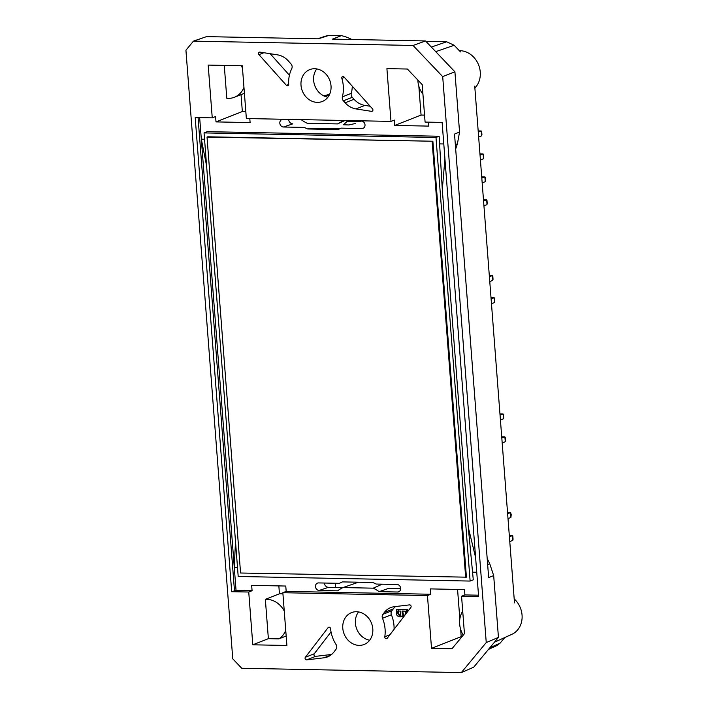 <?xml version="1.0" encoding="UTF-8"?>
<svg xmlns="http://www.w3.org/2000/svg" width="708" height="708" viewBox="0 0 708 708"><rect width="100%" height="100%" fill="white"/><g stroke="black" fill="none" stroke-linecap="round" stroke-linejoin="round"><path stroke-width="1.06" d="M435.721 51.657L454.182 45.277L446.686 41.772L425.924 41.365M454.182 45.277L460.51 51.923M514.495 602.897L474.732 86.146M504.76 637.545L500.175 643.076L489.741 647.873M497.034 645.501L500.175 643.076M474.873 87.978A21.417 18.399 -111.5 0 0 477.227 85.04A21.417 18.399 -111.5 0 0 477.688 62.87A21.417 18.399 -111.5 0 0 459.89 50.675A21.417 18.399 -111.5 0 0 459.315 50.675M494.396 642.253L511.884 634.315A21.417 18.399 -111.5 0 0 514.194 598.906M335.371 583.25L335.397 587.454M342.911 587.596L328.459 587.313A4.354 3.735 68.5 0 1 324.326 583.038M317.529 38.816L324.175 36.586A42.613 36.604 68.5 0 1 328.875 35.4L318.308 38.834L206.532 36.621L193.47 41.126L185.93 50.224L232.764 658.838L241.729 668.255L461.306 672.6L473.723 667.175L498.441 637.386L493.68 575.595L488.653 577.586M339.645 128.847L309.166 128.245A2369.384 405.419 -4.4 0 0 307.626 128.971A49.029 42.117 68.5 0 1 304.369 127.413L283.483 127.006L292.793 123.856A4.354 3.735 68.5 0 1 288.66 119.572M455.678 148.999L457.421 143.786L459.554 132.033L454.917 71.818L425.535 40.958L332.556 39.117L341.327 35.648A42.613 36.604 68.5 0 1 351.743 39.498M457.421 143.786L455.332 144.609M459.554 132.033L454.527 134.086L488.653 577.56M487.653 564.595L489.732 563.727L487.175 558.426M489.732 563.727L493.68 575.595M400.675 588.746L388.32 588.498A393068.927 58985.153 176.3 0 1 379.134 591.649L397.595 592.021A3.841 3.301 68.5 0 0 398.569 591.87A3.841 3.301 68.5 0 0 400.586 587.746A3.841 3.301 68.5 0 0 397.011 584.472L376.125 584.056A49.029 42.117 68.5 0 0 372.859 582.498L342.477 581.896A49.029 42.117 68.5 0 0 340.911 582.604A49.029 42.117 68.5 0 0 339.451 583.33L318.565 582.923A3.841 3.301 68.5 0 0 317.317 583.18A3.841 3.301 68.5 0 0 315.609 587.357A3.841 3.301 68.5 0 0 319.14 590.463L337.601 590.835A43.648 37.497 68.5 0 1 342.973 587.569L358.425 582.215M425.535 40.958L413.056 45.471L193.47 41.126M328.875 35.4L341.327 35.648M363.788 127.927L361.93 128.555A3.841 3.301 68.5 0 0 362.912 128.405A3.841 3.301 68.5 0 0 364.921 124.281A3.841 3.301 68.5 0 0 361.346 121.006L342.893 120.643A43.648 37.497 68.5 0 1 337.521 123.909L307.254 123.307A43.648 37.497 68.5 0 1 301.36 119.82L282.899 119.457A3.841 3.301 68.5 0 0 281.651 119.714A3.841 3.301 68.5 0 0 279.943 123.891A3.841 3.301 68.5 0 0 283.483 127.006M355.664 123.431L348.849 124.962L343.433 124.767L347.088 121.457L360.956 121.732M361.93 128.555L341.044 128.139A49.029 42.117 68.5 0 1 338.008 129.573L307.626 128.971M498.441 637.386L486.246 642.545L442.695 76.606L454.917 71.818M337.521 123.909L344.646 120.679M442.695 76.606L413.056 45.471M461.306 672.6L486.246 642.545M382.214 584.18L373.24 588.171A43.648 37.497 68.5 0 1 379.134 591.649M509.778 541.585L512.654 540.452L513.035 539.053M512.849 540.213L512.495 535.629L509.406 536.691M512.282 535.558L509.309 535.496M500.423 419.977L503.3 418.844L503.68 417.446M503.494 418.614L503.14 414.03L500.043 415.083M502.919 413.95L499.954 413.897M489.768 281.554L492.644 280.421L493.025 279.023M492.839 280.191L492.485 275.598L489.396 276.66M492.272 275.527L489.308 275.465M480.413 159.955L483.29 158.822L483.67 157.424M483.484 158.583L483.13 153.999L480.042 155.061M482.918 153.928L479.944 153.866M507.539 512.468L510.583 512.53L511.229 514.654L510.893 517.504L508.017 518.637M510.893 517.504L510.512 512.61L507.636 513.742M427.455 595.57L282.846 592.711L286.899 645.475L252.8 644.802L248.738 592.03L231.684 591.693L195.196 117.528L212.25 117.864L208.187 65.092L242.295 65.764L246.357 118.537L390.975 121.395L386.913 68.632L407.374 69.03L422.198 84.597L425.083 122.077L442.128 122.413L478.617 596.579L461.563 596.242L464.448 633.713L451.978 648.74L431.517 648.342L427.455 595.57L430.8 594.251L286.182 591.392L285.767 586.038L251.659 585.366L252.075 590.72L236.047 590.401L231.684 591.693M317.308 102.377A17.134 14.718 68.5 0 1 301.449 88.137A17.134 14.718 68.5 0 1 309.741 69.614A17.134 14.718 68.5 0 1 329.707 80.163A17.134 14.718 68.5 0 1 322.29 101.492A17.134 14.718 68.5 0 1 317.308 102.377M359.089 645.377A17.134 14.718 68.5 0 1 343.23 631.138A17.134 14.718 68.5 0 1 351.522 612.615A17.134 14.718 68.5 0 1 371.488 623.164A17.134 14.718 68.5 0 1 364.08 644.492A17.134 14.718 68.5 0 1 359.089 645.377M384.798 636.758A31.152 26.754 -111.5 0 0 382.497 618.261A3.894 3.345 68.5 0 1 382.895 614.323L384.347 612.429A19.47 16.726 68.5 0 1 390.683 607.606A19.47 16.726 68.5 0 1 394.276 606.694L409.472 604.889A1.558 1.336 68.5 0 1 410.835 607.473L387.232 638.235A1.558 1.336 68.5 0 1 384.798 636.758L389.904 634.749M330.565 628.66A31.152 26.754 -111.5 0 0 336.079 644.572A3.894 3.345 68.5 0 1 336.052 649.236L333.866 652.086A19.47 16.726 68.5 0 1 327.521 656.909A19.47 16.726 68.5 0 1 323.928 657.812L306.706 659.865A1.558 1.336 68.5 0 1 305.352 657.281L328.131 627.598A1.558 1.336 68.5 0 1 330.565 628.66M371.496 111.342L355.974 108.917A19.47 16.726 68.5 0 1 345.123 102.775L343.38 100.819A3.894 3.345 68.5 0 1 342.38 96.854A31.152 26.754 -111.5 0 0 341.84 78.393A1.558 1.336 68.5 0 1 344.044 77.004L372.47 108.802A1.558 1.336 68.5 0 1 371.496 111.342L372.62 110.899M259.942 52.118L277.536 54.861A19.47 16.726 68.5 0 1 288.386 61.003L291.023 63.95A3.894 3.345 68.5 0 1 291.758 68.623A31.152 26.754 -111.5 0 0 288.687 84.367A1.558 1.336 68.5 0 1 286.404 85.332L258.978 54.658A1.558 1.336 68.5 0 1 259.942 52.118M470.121 581.064L473.28 579.817L468.289 527.31L442.296 189.47L439.146 136.246L207.214 131.653L204.063 132.9L238.198 576.471L470.121 581.064L435.995 137.485L204.063 132.9M235.49 541.372L234.277 567.453L237.507 567.524M430.8 594.251L430.384 588.897L464.492 589.578L464.899 594.924L461.563 596.242M478.511 595.198L464.899 594.924M476.75 572.25L472.687 572.17M342.973 587.569L373.24 588.171M443.792 143.972L439.73 143.892M428.526 122.139L428.827 126.112L394.719 125.44L394.312 120.086L390.975 121.395M249.8 118.608L250.11 122.573L216.002 121.9L215.586 116.546L212.25 117.864M236.047 590.401L201.329 139.175L204.55 139.237M502.184 442.925L505.07 441.792L505.441 440.394M505.255 441.562L504.901 436.969L501.813 438.031M504.689 436.898L501.724 436.836M491.476 303.732L494.352 302.599L494.733 301.201M494.547 302.369L494.193 297.776L491.104 298.838M493.98 297.705L491.007 297.643M482.183 182.894L485.06 181.761L485.44 180.363M485.245 181.531L484.9 176.938L481.803 178M484.679 176.867L481.714 176.805M478.652 137.007L481.529 135.874L481.909 134.476M481.714 135.644L481.369 131.051L478.272 132.113M481.148 130.98L478.183 130.918M483.945 205.842L486.821 204.709L487.201 203.311M487.015 204.47L486.661 199.886L483.573 200.948M486.449 199.815L483.475 199.753M512.495 535.629L513.07 539.186M503.14 414.03L503.715 417.587M492.485 275.598L493.06 279.156M483.13 153.999L483.706 157.557M289.413 75.234L270.173 53.711M370.178 106.235L364.886 105.412L355.974 108.917M352.292 86.234A31.152 26.754 -111.5 0 1 351.283 93.341A3.894 3.345 -111.5 0 0 352.283 97.315L354.035 99.27A19.47 16.726 -111.5 0 0 364.886 105.412M331.618 654.457L315.618 656.36L306.706 659.865M331.034 631.908L314.255 653.776A1.558 1.336 -111.5 0 0 315.618 656.36M394.073 629.315A31.152 26.754 -111.5 0 0 391.4 614.756L382.497 618.261M382.895 614.323L391.798 610.818A3.894 3.345 -111.5 0 0 391.4 614.756M391.798 610.818L393.25 608.924L384.347 612.429M395.498 606.552A19.47 16.726 -111.5 0 0 393.25 608.924M369.673 640.218A17.134 14.718 68.5 0 1 356.717 628.978A17.134 14.718 68.5 0 1 358.531 611.924M327.892 97.217A17.134 14.718 68.5 0 1 314.936 85.978A17.134 14.718 68.5 0 1 316.75 68.924M286.182 591.392L282.846 592.711M286.174 636.014L278.899 638.873A21.417 18.399 -111.5 0 0 285.74 630.324M278.846 585.905L279.448 593.782L265.35 599.34L268.376 638.669L278.899 638.873M268.376 638.669L252.8 644.802M252.075 590.72L248.738 592.03M241.047 94.642L242.34 111.528L216.002 121.9M224.268 65.41L226.799 98.288A21.417 18.399 -111.5 0 0 234.392 97.262A21.417 18.399 -111.5 0 0 243.959 87.323M418.844 86.252L421.065 115.059L394.719 125.44M460.634 629.253L461.2 636.651L462.005 636.669M461.2 636.651L431.517 648.342M457.563 589.437L459.846 619.013M439.146 136.246L435.995 137.485M475.626 557.63L468.289 527.31M442.296 189.47L444.934 158.84M421.065 115.059L424.543 115.13M242.34 111.528L245.826 111.599M199.665 117.617L201.329 139.175L206.594 165.831M504.901 436.969L505.477 440.526M494.193 297.776L494.768 301.334M484.9 176.938L485.467 180.496M481.369 131.051L481.936 134.608M486.661 199.886L487.237 203.444M402.666 615.686L400.79 616.641M403.56 616.96L401.932 615.978L400.055 616.933C395.763 615.783 396.923 615.031 396.321 609.535L407.295 609.438L407.481 611.845M282.935 593.932A21.417 18.399 -111.5 0 0 279.448 593.782M284.253 611.013A21.417 18.399 -111.5 0 0 265.35 599.34M242.472 68.012A21.417 18.399 -111.5 0 0 241.101 65.747M417.835 80.013A21.417 18.399 -111.5 0 0 422.941 94.244M462.713 611.154A21.417 18.399 -111.5 0 0 463.262 635.138M207.771 136.786L432.871 141.237L466.422 577.17L240.57 573.011L207.028 137.078L207.771 136.786M329.167 95.244L324.919 96.377M401.64 616.5L400.055 616.933M396.321 609.535L407.295 609.438M406.781 612.756L406.551 609.738M207.028 137.078L432.871 141.237M432.137 141.529L465.678 577.462M405.587 614.314L405.383 611.172L402.224 611.11C401.94 613.216 402.489 614.686 403.861 615.518L404.879 615.234M404.693 615.473L403.861 615.518M399.365 615.429L400.392 615.323L400.87 611.084L397.737 611.022C397.454 613.119 398.002 614.588 399.365 615.429L400.693 615.128M398.48 610.73C398.197 612.827 398.746 614.296 400.109 615.137M402.967 610.818C402.684 612.924 403.233 614.394 404.604 615.225M431.358 47.073L446.686 41.772M328.459 587.313L319.14 590.463M399.454 591.392L397.595 592.021M286.404 85.332L288.687 84.429M263.872 52.728L258.978 54.658M354.035 99.27L345.123 102.775M343.38 100.819L352.283 97.315M351.283 93.341L342.38 96.854M344.38 77.384L341.84 78.393M330.769 655.121L323.928 657.812M314.255 653.776L305.352 657.281M328.131 627.598L329.273 627.146M234.463 590.596L198.072 117.581M513.061 539.328L512.796 535.885M503.698 417.729L503.432 414.286M493.051 279.306L492.786 275.863M483.688 157.698L483.431 154.256M505.468 440.677L505.202 437.234M494.759 301.484L494.494 298.041M485.458 180.646L485.192 177.204M481.927 134.759L481.661 131.316M487.219 203.585L486.962 200.143M497.051 645.492L488.414 649.457M244.419 93.314L234.392 97.262M329.636 94.279L323.715 95.837"/></g></svg>
